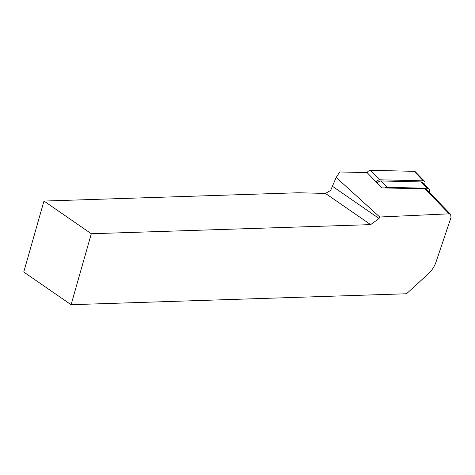 <?xml version="1.0" encoding="UTF-8"?>
<svg xmlns="http://www.w3.org/2000/svg" width="475" height="475" viewBox="0 0 475 475"><rect width="100%" height="100%" fill="white"/><g stroke="black" fill="none" stroke-linecap="round" stroke-linejoin="round"><path stroke-width="0.71" d="M450.728 214.474L426.621 189.543A3.907 2.749 136 0 0 425.03 188.896L381.829 187.857L367.092 172.615L339.744 171.956L336.175 177.454L379.715 217.004L379.074 218.488L370.648 224.622L325.452 193.414L298.062 192.761L43.967 201.056L23.75 272.021L71.09 304.707L406.523 293.758L428.266 273.861C431.846 270.518 434.429 266.582 436.008 262.04L451.012 217.491L450.638 214.391L449.13 213.827L379.715 217.004M325.452 193.414L330.636 190.416L336.175 177.454M332.625 186.414L379.074 218.488M71.09 304.707L91.307 233.742L43.967 201.056M370.648 224.622L91.307 233.742M385.053 187.934A3.907 2.749 -44 0 1 387.202 187.31L427.322 188.272A3.907 2.749 -44 0 1 428.913 188.919A3.907 2.749 -44 0 1 429.109 192.108M377.263 183.136A3.907 2.749 -44 0 1 381.069 180.963L421.188 181.931A3.907 2.749 -44 0 1 422.78 182.572L428.913 188.919M367.163 172.686A3.129 2.203 -44 0 1 370.577 170.293L379.762 179.787L423.314 180.838A3.129 2.203 -44 0 1 424.585 181.349A3.129 2.203 -44 0 1 424.496 184.348M424.585 181.349L415.405 171.855A3.129 2.203 136 0 0 414.135 171.338L370.577 170.293M379.762 179.787A3.129 2.203 136 0 0 376.343 182.18M449.13 213.827L425.03 188.896M427.322 188.272L421.188 181.931M381.069 180.963L387.202 187.31M414.135 171.338L423.314 180.838"/></g></svg>
